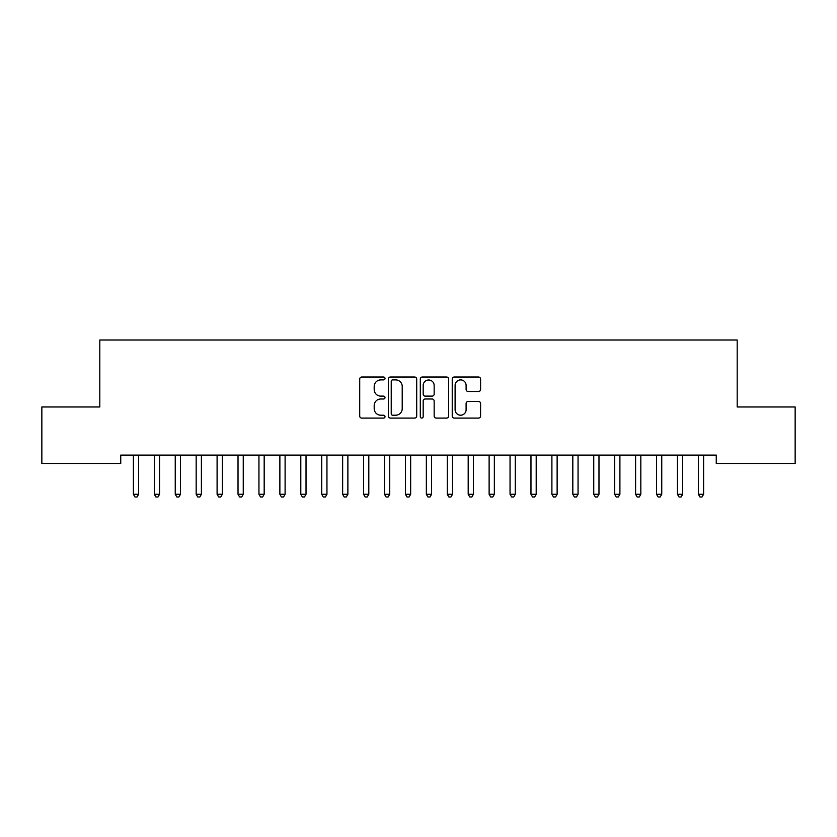 <?xml version="1.0" encoding="UTF-8"?>
<svg xmlns="http://www.w3.org/2000/svg" width="837" height="837" viewBox="0 0 837 837"><rect width="100%" height="100%" fill="white"/><g stroke="black" fill="none" stroke-linecap="round" stroke-linejoin="round"><path stroke-width="1.26" d="M385.02 378.45A1.433 1.433 0 0 0 383.587 377.016L361.762 377.016A2.051 2.051 0 0 0 359.711 379.067L359.711 416.041A2.051 2.051 0 0 0 361.762 418.092L383.587 418.092A1.433 1.433 0 0 0 385.02 416.659A1.433 1.433 0 0 0 383.587 415.215L380.762 415.215A6.57 6.57 0 0 1 374.191 408.644L374.191 405.568A6.57 6.57 0 0 1 380.762 398.987L383.587 398.987A1.433 1.433 0 0 0 385.02 397.554A1.433 1.433 0 0 0 383.587 396.121L380.762 396.121A6.57 6.57 0 0 1 374.191 389.54L374.191 386.464A6.57 6.57 0 0 1 380.762 379.893L383.587 379.893A1.433 1.433 0 0 0 385.02 378.45M478.523 391.496A2.051 2.051 0 0 0 480.584 389.446L480.584 379.067A2.051 2.051 0 0 0 478.523 377.016L454.292 377.016A2.051 2.051 0 0 0 452.231 379.067L452.231 416.041A2.051 2.051 0 0 0 454.292 418.092L478.523 418.092A2.051 2.051 0 0 0 480.584 416.041L480.584 403.507A2.051 2.051 0 0 0 478.523 401.457L468.155 401.457A2.051 2.051 0 0 0 466.104 403.507L466.104 409.722A5.493 5.493 0 0 1 460.601 415.215A5.493 5.493 0 0 1 455.108 409.722L455.108 385.386A5.493 5.493 0 0 1 460.601 379.893A5.493 5.493 0 0 1 466.104 385.386L466.104 389.446A2.051 2.051 0 0 0 468.155 391.496L478.523 391.496M716.263 455.098L120.737 455.098L120.737 463.468L41.85 463.468L41.85 406.97L99.812 406.97L99.812 340.01L737.188 340.01L737.188 406.97L795.15 406.97L795.15 463.468L716.263 463.468L716.263 455.098M416.7 379.067A2.051 2.051 0 0 0 414.65 377.016L390.408 377.016A2.051 2.051 0 0 0 388.358 379.067L388.358 416.041A2.051 2.051 0 0 0 390.408 418.092L414.65 418.092A2.051 2.051 0 0 0 416.7 416.041L416.7 379.067M422.35 377.016L446.592 377.016A2.051 2.051 0 0 1 448.642 379.067L448.642 416.041A2.051 2.051 0 0 1 446.592 418.092L436.213 418.092A2.051 2.051 0 0 1 434.162 416.041L434.162 401.049A2.051 2.051 0 0 0 432.112 398.987L425.227 398.987A2.051 2.051 0 0 0 423.177 401.049L423.177 416.659A1.433 1.433 0 0 1 421.733 418.092A1.433 1.433 0 0 1 420.3 416.659L420.3 379.067A2.051 2.051 0 0 1 422.35 377.016M392.668 379.893A1.433 1.433 0 0 0 391.235 381.327L391.235 413.781A1.433 1.433 0 0 0 392.668 415.215L395.65 415.215A6.57 6.57 0 0 0 402.22 408.644L402.22 386.464A6.57 6.57 0 0 0 395.65 379.893L392.668 379.893M434.162 385.491A5.493 5.493 0 0 0 428.67 379.998A5.493 5.493 0 0 0 423.177 385.491L423.177 394.06A2.051 2.051 0 0 0 425.227 396.121L432.112 396.121A2.051 2.051 0 0 0 434.162 394.06L434.162 385.491M133.25 455.401A2.092 2.092 -179.4 0 1 133.397 456.186A2.092 2.092 179.4 0 0 133.25 455.401L133.125 455.098M138.9 455.098L138.775 455.401A2.092 2.092 179.4 0 0 138.628 456.186L138.628 494.269L133.397 494.269L133.397 456.186M138.628 494.269L137.059 496.99L134.966 496.99L133.397 494.269M154.175 455.401A2.092 2.092 -179.4 0 1 154.322 456.186A2.092 2.092 179.4 0 0 154.175 455.401L154.05 455.098M175.1 455.401A2.092 2.092 -179.4 0 1 175.247 456.186A2.092 2.092 179.4 0 0 175.1 455.401L174.975 455.098M159.825 455.098L159.7 455.401A2.092 2.092 179.4 0 0 159.553 456.186L159.553 494.269L154.322 494.269L154.322 456.186M159.553 494.269L157.984 496.99L155.891 496.99L154.322 494.269M180.75 455.098L180.625 455.401A2.092 2.092 179.4 0 0 180.478 456.186L180.478 494.269L175.247 494.269L175.247 456.186M180.478 494.269L178.909 496.99L176.816 496.99L175.247 494.269M196.025 455.401A2.092 2.092 -179.4 0 1 196.172 456.186A2.092 2.092 179.4 0 0 196.025 455.401L195.9 455.098M216.95 455.401A2.092 2.092 -179.4 0 1 217.097 456.186A2.092 2.092 179.4 0 0 216.95 455.401L216.825 455.098M201.675 455.098L201.55 455.401A2.092 2.092 179.4 0 0 201.403 456.186L201.403 494.269L196.172 494.269L196.172 456.186M201.403 494.269L199.834 496.99L197.741 496.99L196.172 494.269M222.6 455.098L222.475 455.401A2.092 2.092 179.4 0 0 222.328 456.186L222.328 494.269L217.097 494.269L217.097 456.186M222.328 494.269L220.759 496.99L218.666 496.99L217.097 494.269M237.875 455.401A2.092 2.092 -179.4 0 1 238.022 456.186A2.092 2.092 179.4 0 0 237.875 455.401L237.75 455.098M243.525 455.098L243.4 455.401A2.092 2.092 179.4 0 0 243.253 456.186L243.253 494.269L238.022 494.269L238.022 456.186M243.253 494.269L241.684 496.99L239.591 496.99L238.022 494.269M258.8 455.401A2.092 2.092 -179.4 0 1 258.947 456.186A2.092 2.092 179.4 0 0 258.8 455.401L258.675 455.098M264.45 455.098L264.325 455.401A2.092 2.092 179.4 0 0 264.178 456.186L264.178 494.269L258.947 494.269L258.947 456.186M264.178 494.269L262.609 496.99L260.516 496.99L258.947 494.269M279.725 455.401A2.092 2.092 -179.4 0 1 279.872 456.186A2.092 2.092 179.4 0 0 279.725 455.401L279.6 455.098M285.375 455.098L285.25 455.401A2.092 2.092 179.4 0 0 285.103 456.186L285.103 494.269L279.872 494.269L279.872 456.186M285.103 494.269L283.534 496.99L281.441 496.99L279.872 494.269M300.65 455.401A2.092 2.092 -179.4 0 1 300.797 456.186A2.092 2.092 179.4 0 0 300.65 455.401L300.525 455.098M306.3 455.098L306.175 455.401A2.092 2.092 179.4 0 0 306.028 456.186L306.028 494.269L300.797 494.269L300.797 456.186M306.028 494.269L304.459 496.99L302.366 496.99L300.797 494.269M321.575 455.401A2.092 2.092 -179.4 0 1 321.722 456.186A2.092 2.092 179.4 0 0 321.575 455.401L321.45 455.098M327.225 455.098L327.1 455.401A2.092 2.092 179.4 0 0 326.953 456.186L326.953 494.269L321.722 494.269L321.722 456.186M326.953 494.269L325.384 496.99L323.291 496.99L321.722 494.269M342.5 455.401A2.092 2.092 -179.4 0 1 342.647 456.186A2.092 2.092 179.4 0 0 342.5 455.401L342.375 455.098M348.15 455.098L348.025 455.401A2.092 2.092 179.4 0 0 347.878 456.186L347.878 494.269L342.647 494.269L342.647 456.186M347.878 494.269L346.309 496.99L344.216 496.99L342.647 494.269M363.425 455.401A2.092 2.092 -179.4 0 1 363.572 456.186A2.092 2.092 179.4 0 0 363.425 455.401L363.3 455.098M369.075 455.098L368.95 455.401A2.092 2.092 179.4 0 0 368.803 456.186L368.803 494.269L363.572 494.269L363.572 456.186M368.803 494.269L367.234 496.99L365.141 496.99L363.572 494.269M384.35 455.401A2.092 2.092 -179.4 0 1 384.497 456.186A2.092 2.092 179.4 0 0 384.35 455.401L384.225 455.098M390 455.098L389.875 455.401A2.092 2.092 179.4 0 0 389.728 456.186L389.728 494.269L384.497 494.269L384.497 456.186M389.728 494.269L388.159 496.99L386.066 496.99L384.497 494.269M405.275 455.401A2.092 2.092 -179.4 0 1 405.422 456.186A2.092 2.092 179.4 0 0 405.275 455.401L405.15 455.098M410.925 455.098L410.8 455.401A2.092 2.092 179.4 0 0 410.653 456.186L410.653 494.269L405.422 494.269L405.422 456.186M410.653 494.269L409.084 496.99L406.991 496.99L405.422 494.269M426.2 455.401A2.092 2.092 -179.4 0 1 426.347 456.186A2.092 2.092 179.4 0 0 426.2 455.401L426.075 455.098M431.85 455.098L431.725 455.401A2.092 2.092 179.4 0 0 431.578 456.186L431.578 494.269L426.347 494.269L426.347 456.186M431.578 494.269L430.009 496.99L427.916 496.99L426.347 494.269M447.125 455.401A2.092 2.092 -179.4 0 1 447.272 456.186A2.092 2.092 179.4 0 0 447.125 455.401L447 455.098M452.775 455.098L452.65 455.401A2.092 2.092 179.4 0 0 452.503 456.186L452.503 494.269L447.272 494.269L447.272 456.186M452.503 494.269L450.934 496.99L448.841 496.99L447.272 494.269M468.05 455.401A2.092 2.092 -179.4 0 1 468.197 456.186A2.092 2.092 179.4 0 0 468.05 455.401L467.925 455.098M473.7 455.098L473.575 455.401A2.092 2.092 179.4 0 0 473.428 456.186L473.428 494.269L468.197 494.269L468.197 456.186M473.428 494.269L471.859 496.99L469.766 496.99L468.197 494.269M488.975 455.401A2.092 2.092 -179.4 0 1 489.122 456.186A2.092 2.092 179.4 0 0 488.975 455.401L488.85 455.098M494.625 455.098L494.5 455.401A2.092 2.092 179.4 0 0 494.353 456.186L494.353 494.269L489.122 494.269L489.122 456.186M494.353 494.269L492.784 496.99L490.691 496.99L489.122 494.269M509.9 455.401A2.092 2.092 -179.4 0 1 510.047 456.186A2.092 2.092 179.4 0 0 509.9 455.401L509.775 455.098M515.55 455.098L515.425 455.401A2.092 2.092 179.4 0 0 515.278 456.186L515.278 494.269L510.047 494.269L510.047 456.186M515.278 494.269L513.709 496.99L511.616 496.99L510.047 494.269M530.825 455.401A2.092 2.092 -179.4 0 1 530.972 456.186A2.092 2.092 179.4 0 0 530.825 455.401L530.7 455.098M536.475 455.098L536.35 455.401A2.092 2.092 179.4 0 0 536.203 456.186L536.203 494.269L530.972 494.269L530.972 456.186M536.203 494.269L534.634 496.99L532.541 496.99L530.972 494.269M551.75 455.401A2.092 2.092 -179.4 0 1 551.897 456.186A2.092 2.092 179.4 0 0 551.75 455.401L551.625 455.098M557.4 455.098L557.275 455.401A2.092 2.092 179.4 0 0 557.128 456.186L557.128 494.269L551.897 494.269L551.897 456.186M557.128 494.269L555.559 496.99L553.466 496.99L551.897 494.269M572.675 455.401A2.092 2.092 -179.4 0 1 572.822 456.186A2.092 2.092 179.4 0 0 572.675 455.401L572.55 455.098M578.325 455.098L578.2 455.401A2.092 2.092 179.4 0 0 578.053 456.186L578.053 494.269L572.822 494.269L572.822 456.186M578.053 494.269L576.484 496.99L574.391 496.99L572.822 494.269M593.6 455.401A2.092 2.092 -179.4 0 1 593.747 456.186A2.092 2.092 179.4 0 0 593.6 455.401L593.475 455.098M599.25 455.098L599.125 455.401A2.092 2.092 179.4 0 0 598.978 456.186L598.978 494.269L593.747 494.269L593.747 456.186M598.978 494.269L597.409 496.99L595.316 496.99L593.747 494.269M614.525 455.401A2.092 2.092 -179.4 0 1 614.672 456.186A2.092 2.092 179.4 0 0 614.525 455.401L614.4 455.098M620.175 455.098L620.05 455.401A2.092 2.092 179.4 0 0 619.903 456.186L619.903 494.269L614.672 494.269L614.672 456.186M619.903 494.269L618.334 496.99L616.241 496.99L614.672 494.269M635.45 455.401A2.092 2.092 -179.4 0 1 635.597 456.186A2.092 2.092 179.4 0 0 635.45 455.401L635.325 455.098M641.1 455.098L640.975 455.401A2.092 2.092 179.4 0 0 640.828 456.186L640.828 494.269L635.597 494.269L635.597 456.186M640.828 494.269L639.259 496.99L637.166 496.99L635.597 494.269M656.375 455.401A2.092 2.092 -179.4 0 1 656.522 456.186A2.092 2.092 179.4 0 0 656.375 455.401L656.25 455.098M662.025 455.098L661.9 455.401A2.092 2.092 179.4 0 0 661.753 456.186L661.753 494.269L656.522 494.269L656.522 456.186M661.753 494.269L660.184 496.99L658.091 496.99L656.522 494.269M677.3 455.401A2.092 2.092 -179.4 0 1 677.447 456.186A2.092 2.092 179.4 0 0 677.3 455.401L677.175 455.098M682.95 455.098L682.825 455.401A2.092 2.092 179.4 0 0 682.678 456.186L682.678 494.269L677.447 494.269L677.447 456.186M682.678 494.269L681.109 496.99L679.016 496.99L677.447 494.269M698.225 455.401A2.092 2.092 -179.4 0 1 698.372 456.186A2.092 2.092 179.4 0 0 698.225 455.401L698.1 455.098M703.875 455.098L703.75 455.401A2.092 2.092 179.4 0 0 703.603 456.186L703.603 494.269L698.372 494.269L698.372 456.186M703.603 494.269L702.034 496.99L699.941 496.99L698.372 494.269"/></g></svg>
